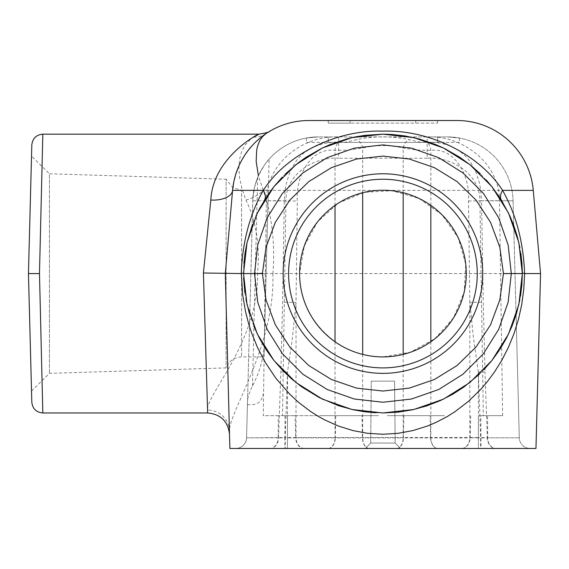 <?xml version="1.0" encoding="UTF-8"?>
<svg xmlns="http://www.w3.org/2000/svg" width="569" height="569" viewBox="0 0 569 569"><rect width="100%" height="100%" fill="white"/><g stroke="black" fill="none" stroke-linecap="round" stroke-linejoin="round"><path stroke-width="0.43" stroke-dasharray="2.85 2.13" d="M444.489 415.676L387.325 415.676L444.489 415.676M378.527 415.676L321.364 415.676L378.527 415.676M430.84 341.763L430.84 437.54L469.838 437.54L469.838 302.431L483.266 302.203L484.994 371.941L478.373 372.169L478.373 437.54L480.62 437.54L478.373 372.169L473.38 337.332L469.838 302.431A67320.751 44325.335 -91.5 0 0 468.507 201.035C470.485 178.012 456.011 147.022 430.84 150.387L417.049 150.031L403.186 148.047C389.687 144.761 376.18 144.761 362.666 148.047L348.904 150.024L335.02 150.387C309.906 147.072 295.375 177.834 297.345 201.035A67320.751 44325.335 91.5 0 0 296.015 302.431L292.473 337.346L287.487 372.169L287.487 448.472L287.487 437.924L284.913 437.924L284.913 448.472L328.185 448.472A10.932 7.07 90 0 0 335.255 437.924L295.731 437.924L295.119 415.676L321.364 415.676L282.501 415.676L285.93 200.807C285.915 173.894 314.031 156.56 338.69 158.225L338.69 136.93L318.334 136.93L447.519 136.93L338.69 136.93C303.412 135.18 266.278 163.026 266.356 200.807L263.241 415.676L282.501 415.676M285.026 415.676L278.284 415.676L278.198 437.831L284.913 437.924L285.026 415.676L295.119 415.676M278.284 415.676L263.241 415.676M502.619 415.676L499.497 200.807C499.646 163.147 462.419 135.13 427.17 136.93L447.519 136.93A65.591 65.591 0 0 1 513.089 200.807A65.591 65.591 0 0 0 447.519 136.93L427.17 136.93L427.17 158.225C451.594 156.582 479.93 173.687 479.923 200.807L483.351 415.676L502.619 415.676L480.833 415.676L480.947 437.924L487.654 437.831L487.569 415.676M328.185 448.472L461.601 448.472A10.932 8.528 90 0 0 470.129 437.924L478.373 437.924L478.373 415.676L480.833 415.676M478.373 415.676L483.351 415.676M285.93 200.807A21.864 0.569 -179.1 0 0 266.356 200.807L252.771 200.807A65.591 65.591 0 0 1 318.334 136.93L306.407 138.025L318.334 136.93L328.27 136.93L318.334 136.93A65.591 65.591 0 0 0 269.123 159.164C266.143 161.937 262.337 168.047 257.714 177.485L254.549 187.251L252.835 199.093L246.562 437.831A10.932 10.932 0 0 1 235.637 448.472L270.161 448.472A10.932 8.371 90 0 0 278.526 437.831L280.858 371.941L282.587 302.203A47901.215 31532.998 -88 0 1 284.322 200.807L285.282 189.079L286.449 182.898L290.055 171.696L295.695 161.632L299.386 157.122L303.626 153.125L312.189 147.549L323.256 143.537L334.181 142.129L345.319 142.293L356.471 139.668C374.046 135.906 391.685 135.906 409.388 139.668L420.527 142.293L433.649 142.2L441.402 143.267L449.553 145.714L458.721 150.508L463.308 154.05L467.327 158.075L470.783 162.514L475.791 171.682L479.39 182.82L480.57 189.079L481.53 200.807L499.497 200.807A21.864 0.569 -0.9 0 0 479.923 200.807M252.494 385.974L255.189 273.568L266.121 273.717L269.123 159.164L264.18 347.702C262.764 360.91 258.867 373.669 252.494 385.967C249.414 392.318 247.764 397.19 247.536 400.583L246.562 437.831L285.24 437.54L285.24 448.472L480.62 448.472L480.62 437.54L487.327 437.831A10.932 8.371 90 0 0 495.691 448.472L496.047 448.472A10.932 8.393 90 0 1 487.654 437.831L519.291 437.831A10.932 10.932 0 0 0 530.223 448.472A10.932 10.932 0 0 1 519.291 437.831L516.076 314.856L519.291 437.831L487.327 437.831L484.994 371.941M513.089 200.807L516.076 314.856L513.089 200.807L501.83 200.807L513.089 200.807M382.93 356.912C338.377 357.844 298.654 318.114 299.586 273.568L304.266 246.043L317.765 221.604L338.591 202.998L364.38 192.315L392.261 190.75L419.09 198.481L441.857 214.634L458.017 237.408L465.748 264.236L464.183 292.11L453.493 317.907L434.894 338.726L410.455 352.232L382.93 356.912M31.821 144.903L28.45 273.568L31.821 402.24M28.45 273.568L31.523 156.098L28.45 273.568L39.474 273.568L42.831 134.17M229.883 448.472L229.428 430.889C228.966 412.326 275.382 345.241 272.857 273.568L540.55 273.568L535.97 448.472L229.883 448.472M258.831 134.17L251.164 138.651L244.912 145.315L241.683 151.567L239.613 159.107L238.859 167.784L239.577 177.748L241.903 188.559L245.922 200.011C256.249 221.597 260.125 245.929 257.551 272.992C259.308 340.49 205.758 395.256 207.571 410.057A21.864 21.409 178.5 0 1 229.428 430.889L225.303 273.568L232.586 190.38L225.303 273.568M371.294 381.138L394.559 381.138L371.294 381.138L370.704 443.031L365.262 448.472L400.59 448.472L365.262 448.472L400.59 448.472L365.262 448.472L370.682 443.052L395.171 443.052L370.682 443.052L371.28 381.138L394.58 381.138L371.28 381.138M269.806 448.472L235.637 448.472A10.932 10.932 0 0 0 246.562 437.831A10.932 10.932 0 0 1 235.637 448.472A10.932 10.932 0 0 0 246.562 437.831L278.198 437.831A10.932 8.393 90 0 1 269.806 448.472M461.31 448.472A10.932 8.528 90 0 0 469.838 437.54L478.373 437.54L478.373 448.472L461.601 448.472M478.373 448.472L480.947 448.472L480.947 437.924L478.373 437.924L478.373 448.472M272.9 273.568C275.261 243.639 272.046 215.907 263.255 190.38L258.418 175.835M245.922 200.011A21.864 11.024 160.1 0 0 263.255 190.38L533.274 190.38L540.55 273.568M265.787 133.772L265.801 133.758A76.523 76.523 0 0 1 308.811 120.528L457.042 120.528A76.523 76.523 0 0 1 533.274 190.38M328.27 120.528L437.582 120.528L415.726 120.528L415.726 123.153L437.582 123.153L350.134 123.153L415.726 123.153L415.726 120.528L328.27 120.528L328.27 123.153L350.134 123.153L328.27 123.153L328.27 120.528M253.511 137.079A21.864 20.505 55.8 0 0 265.801 133.758L269.834 131.197M268.682 131.894L267.679 132.52M266.427 133.338L263.475 135.401M263.397 135.465L259.891 138.21M256.107 141.574L252.209 145.557M248.361 150.131L248.034 150.557M245.026 154.775L244.691 155.287M241.669 160.344L241.277 161.07M239.698 164.206L238.219 167.514M235.673 174.555L235.516 175.081M233.937 181.276L233.752 182.165M42.831 412.966L39.474 273.568M207.657 412.966L207.571 410.057M520.813 253.077L519.959 247.999M486.388 180.138L480.307 173.822M285.425 173.936L282.302 177.101M255.993 215.943L252.416 224.591M243.916 263.227L243.589 277.715M244.834 292.615L246.036 299.87M249.393 313.562L253.909 326.35M375.433 412.767L383.029 412.966M479.475 374.118L484.105 369.459M499.241 350.404L499.995 349.252M519.817 299.899L520.464 296.278M318.334 136.93A65.591 65.591 0 0 0 252.771 200.807L247.536 400.583M447.519 136.93L459.446 138.025L447.519 136.93M257.714 177.485L255.197 273.568L250.865 273.568M266.121 273.717L264.18 347.702M268.305 190.224L263.945 356.912L268.305 190.224L241.569 190.224L241.569 356.912L241.569 190.224L232.863 187.713L226.121 179.235L226.121 367.901L226.121 179.235L49.439 173.787L49.439 373.349L49.439 173.787L31.523 156.098M272.857 273.568L257.551 272.992M430.84 205.373L430.84 150.387A8.748 5.633 83.6 0 0 426.871 142.371M403.186 192.727L403.186 148.047A8.748 5.242 107.6 0 1 409.388 139.668M362.666 192.727L362.666 148.047A8.748 5.242 72.4 0 0 356.471 139.668M335.02 205.373L335.02 150.387A8.748 5.633 96.4 0 1 338.989 142.371M335.02 341.763L335.02 437.54L296.015 437.54L296.015 302.431L282.587 302.203M304.543 448.472A10.932 8.528 90 0 1 296.015 437.54L285.24 437.54L287.487 372.169L280.858 371.941M437.582 120.528L437.582 123.153L437.582 120.528M306.407 138.025L306.407 142.399L328.27 142.399L306.407 142.399L306.407 138.025M459.446 138.025L459.446 142.399L437.582 142.399L459.446 142.399L459.446 138.025M437.582 142.399L328.27 142.399L437.582 142.399L437.582 136.93L437.582 142.399M370.704 443.031L395.156 443.031L370.704 443.031M268.027 200.807L297.345 201.035M468.507 201.035L481.53 200.807A47901.301 31533.034 88 0 1 483.266 302.203M427.17 158.225L338.69 158.225M362.666 354.409L362.666 437.54A10.932 6.757 90 0 0 369.423 448.472M327.943 448.472A10.932 7.07 90 0 0 335.02 437.54L430.84 437.54A10.932 7.07 90 0 0 437.91 448.472M403.186 354.409L403.186 437.54A10.932 6.757 90 0 1 396.437 448.472M350.134 120.528L350.134 123.153L350.134 120.528M328.27 136.93L328.27 142.399L328.27 136.93M304.251 448.472A10.932 8.528 90 0 1 295.731 437.924L287.487 437.924L287.487 415.676M396.664 448.472A10.932 6.757 90 0 0 403.414 437.924L470.129 437.924L470.734 415.676M437.668 448.472A10.932 7.07 90 0 1 430.598 437.924L430.1 415.676M335.76 415.676L335.255 437.924L403.414 437.924L403.898 415.676M369.189 448.472A10.932 6.757 90 0 1 362.439 437.924L361.962 415.676M247.43 404.744L252.039 404.744C258.539 404.132 262.181 400.583 262.97 394.104M243.532 272.992L243.774 265.275M31.523 391.038L49.439 373.349L226.121 367.901C228.944 360.966 234.094 357.304 241.569 356.912L263.945 356.912M394.58 381.138L395.171 443.052L400.59 448.472L395.156 443.031L394.559 381.138"/><path stroke-width="0.85" d="M42.831 412.966C36.281 412.347 32.611 408.77 31.821 402.24L28.45 273.568L31.821 144.903C32.611 138.367 36.281 134.789 42.831 134.17L39.474 273.568L42.831 412.966L207.657 412.966C220.665 414.189 227.956 421.288 229.513 434.261M241.256 273.568C242.401 242.152 249.741 214.421 263.276 190.38C285.773 155.074 335.731 129.533 382.909 131.14C430.114 129.561 479.944 154.939 502.576 190.38C516.076 214.278 523.416 242.003 524.604 273.568L523.764 289.472L521.659 304.948L518.473 319.266L513.871 333.989L508.224 347.759L501.63 360.59L494.07 372.617L486.893 382.212L480.784 389.317L468.401 401.387L454.944 411.714L447.469 416.43L436.139 422.369L427.475 426.017L413.115 430.527L398.2 433.315L383.029 434.261L367.154 433.251L352.887 430.562L338.498 426.067L324.942 420.029L318.505 416.501L310.439 411.394L298.839 402.568L290.041 394.495L276.043 378.492L265.246 362.346L257.636 347.766L251.896 333.74L248.625 323.697L245.502 311.499L242.693 295.041L241.306 273.568L203.418 272.992L207.657 412.966M519.959 247.999L517.121 235.836L513.416 224.527L509.682 215.551L501.339 200.011A21.864 10.839 -31.8 0 1 502.576 190.38L533.274 190.38A76.523 76.523 0 0 0 457.042 120.528A76.523 76.523 0 0 1 533.274 190.38L540.55 273.568L524.604 273.568M520.464 296.278L521.837 285.247L522.328 273.568L518.836 242.55L508.522 213.083L491.915 186.653L469.845 164.583L443.415 147.976L413.948 137.662L382.93 134.17L351.905 137.662L322.445 147.976L296.015 164.583L273.938 186.653L257.33 213.083L247.024 242.55L243.532 273.568L247.024 304.586L257.33 334.053L273.938 360.483L296.015 382.553L322.445 399.161L351.905 409.474L382.93 412.966L413.948 409.474L443.415 399.161L469.845 382.553L491.915 360.483L508.522 334.053L518.836 304.586L522.328 273.568L521.944 263.255L520.813 253.077M233.752 182.165L232.586 190.38L225.303 273.568L229.883 448.472L535.97 448.472L540.55 273.568M495.691 448.472L480.62 448.472M285.24 448.472L270.161 448.472M269.806 448.472L284.913 448.472M480.947 448.472L496.047 448.472M457.042 120.528L308.811 120.528A76.523 76.523 0 0 0 232.586 190.38A21.864 11.508 -175 0 1 210.807 200.011C213.368 150.003 275.794 126.048 253.511 137.079M258.418 175.835L256.157 161.447L256.683 150.045L257.565 146.155L259.684 140.806L262.323 136.894L265.787 133.772M269.834 131.197L268.682 131.894M267.679 132.52L266.427 133.338M259.891 138.21L256.107 141.574M252.209 145.557L248.361 150.131M248.034 150.557L245.026 154.775M244.691 155.287L241.669 160.344M241.277 161.07L239.698 164.206M238.219 167.514L235.673 174.555M235.516 175.081L233.937 181.276M203.418 272.992L210.807 200.011M501.339 200.011L492.235 187.052L486.388 180.138M480.307 173.822L470.527 165.131L459.645 157.179L444.51 148.509L435.762 144.569L418.983 138.914L404.893 135.913L391.977 134.462L382.894 134.17L364.928 135.337L356.045 136.788L347.069 138.857L330.084 144.576L321.848 148.26L306.122 157.236L298.419 162.706L285.425 173.936M282.302 177.101L273.895 186.71L268.845 193.46L260.019 207.806L255.993 215.943M252.416 224.591L246.896 243.119L245.04 253.077L243.916 263.227M243.589 277.715L244.834 292.615M246.036 299.87L249.393 313.562M253.909 326.35L259.421 338.206L265.894 349.302L273.369 359.757L282.26 369.992L291.271 378.598L301.684 386.849L319.33 397.617L338.448 405.683L353.257 409.772L364.395 411.728L375.433 412.767M383.029 412.966L397.887 412.162L412.738 409.744L426.914 405.846L440.257 400.633L452.739 394.232L464.012 386.963L479.475 374.118M484.105 369.459L491.808 360.618L499.241 350.404M499.995 349.252L506.438 338.199L511.972 326.293L516.467 313.562L519.817 299.899M243.532 273.568L254.549 273.568L257.714 244.954L267.174 217.763L282.452 193.368L302.786 172.983L327.154 157.649L354.323 148.125L382.93 144.903L411.536 148.125L438.706 157.649L463.066 172.983L483.401 193.368L498.686 217.763L508.145 244.954L511.311 273.568L508.145 302.182L498.686 329.373L483.401 353.769L463.066 374.153L438.706 389.488L411.536 399.011L382.93 402.24L354.323 399.011L327.154 389.488L302.786 374.153L282.452 353.769L267.174 329.373L257.714 302.182L254.549 273.568L262.416 273.568L266.022 247.252L275.304 222.365L289.799 200.117L308.818 181.575L331.428 167.656L356.535 159.021L382.93 156.098L409.317 159.021L434.431 167.656L457.042 181.575L476.054 200.117L490.556 222.365L499.831 247.252L503.437 273.568L522.328 273.568M503.437 273.568L499.831 299.884L490.556 324.771L476.054 347.019L457.042 365.561L434.431 379.48L409.317 388.115L382.93 391.038L356.535 388.115L331.428 379.48L308.818 365.561L289.799 347.019L275.304 324.771L266.022 299.884L262.416 273.568M308.811 120.528A76.523 76.523 0 0 0 232.586 190.38L263.276 190.38A21.864 10.839 -148.2 0 1 264.514 200.011M241.306 273.568L243.532 272.999M524.554 273.568L522.328 272.992L522.285 270.183M283.142 273.568A99.781 99.781 0 0 0 432.817 359.985A99.781 99.781 0 0 0 432.817 187.151A99.781 99.781 0 0 0 283.142 273.568M288.597 273.568A94.333 94.333 0 0 0 430.093 355.262A94.333 94.333 0 0 0 430.093 191.874A94.333 94.333 0 0 0 288.597 273.568M299.586 273.568A83.344 83.344 0 0 0 424.602 345.746A83.344 83.344 0 0 0 424.602 201.39A83.344 83.344 0 0 0 299.586 273.568M28.45 273.568L39.474 273.568M362.666 192.727L362.666 354.409M335.02 205.373L335.02 341.763M403.186 192.727L403.186 354.409M430.84 205.373L430.84 341.763M42.831 134.17L258.831 134.17C266.064 132.975 269.763 131.965 269.934 131.14L269.905 131.155"/></g></svg>
